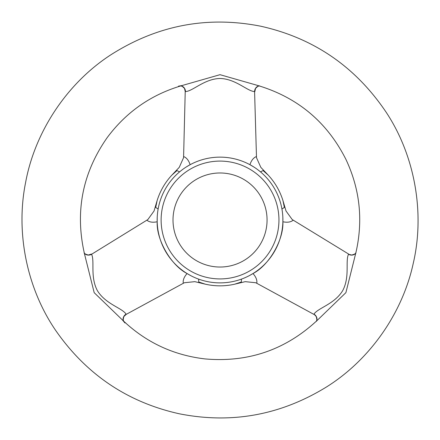 <?xml version="1.0" encoding="UTF-8"?>
<svg xmlns="http://www.w3.org/2000/svg" width="440" height="440" viewBox="0 0 440 440"><rect width="100%" height="100%" fill="white"/><g stroke="black" fill="none" stroke-linecap="round" stroke-linejoin="round"><path stroke-width="0.66" d="M157.163 220.006A62.871 62.871 0 0 1 220.919 157.141A62.871 62.871 0 0 1 282.882 221.766A62.871 62.871 0 0 1 219.153 282.87A62.871 62.871 0 0 1 157.163 220.006M249.249 275.677L252.984 273.548C269.06 265.342 283.8 239.822 282.882 221.766L282.849 217.377M253.638 166.87L249.931 164.698C251.372 160.353 253.556 157.636 256.465 156.541L254.584 91.597C247.214 91.218 235.818 78.887 220.022 78.469C204.276 78.892 192.896 91.184 185.488 91.597A5.94 5.313 93.1 0 0 180.923 85.871M179.564 171.892L176.979 170.577L171.815 175.175L179.245 167.354L183.546 157.735L183.601 156.541C186.505 157.625 188.689 160.341 190.141 164.698L186.456 166.854M157.218 217.47L157.19 221.766C156.261 239.795 170.989 265.32 187.083 273.548L190.795 275.66M316.459 321.343L316.872 319.539L316.261 316.58L313.962 314.127C317.983 307.934 334.356 304.233 342.617 290.763C350.125 276.914 345.164 260.909 348.513 254.287L351.786 255.046L354.662 254.1L356.01 252.841M252.984 273.548C256.025 276.969 257.29 280.22 256.784 283.289L313.847 314.364M256.784 283.289L255.717 282.739L245.24 281.655L234.746 284.18L241.335 281.996L241.466 279.109M281.936 209.011L284.367 207.433L282.97 200.662L286.027 211.007L292.209 219.538L348.656 254.073M293.216 220.187C290.824 222.162 287.375 222.684 282.882 221.766M267.064 220.006A47.031 47.031 0 0 0 196.521 179.278A47.031 47.031 0 0 0 196.521 260.733A47.031 47.031 0 0 0 267.064 220.006M183.601 156.541L185.224 91.581L184.509 88.38L182.248 86.367L180.483 85.828M254.843 91.581L255.563 88.38L257.818 86.372L259.584 85.828M198.605 279.109L198.754 282.007L205.321 284.18L194.832 281.655L184.349 282.739L126.22 314.364L123.811 316.58L123.195 319.545L123.607 321.343M157.19 221.766C152.708 222.69 149.259 222.162 146.856 220.187L91.559 254.287C94.913 260.86 89.931 276.892 97.466 290.78C105.705 304.211 122.045 307.918 126.104 314.127L126.22 314.364M183.288 283.289C182.776 280.231 184.041 276.986 187.083 273.548M157.382 199.777L157.102 200.656C160.083 191.054 164.989 182.562 171.815 175.175L171.193 175.857M146.856 220.187L147.862 219.538L154.044 211.007L157.102 200.656L155.7 207.455L158.131 209.011M233.844 284.377L234.746 284.18C224.939 286.396 215.132 286.396 205.321 284.18L206.222 284.377M84.057 252.841L85.415 254.1L88.281 255.046L91.41 254.073M256.465 156.541L256.52 157.735L260.821 167.354L268.257 175.175L263.071 170.561L260.507 171.892M355.449 254.424L345.901 292.644L317.548 320.067C285.846 349.734 248.358 362.692 205.095 358.925C173.228 355.201 145.701 342.249 122.518 320.067L94.193 292.683L84.623 254.424C74.778 212.13 82.302 173.19 107.195 137.61C126.357 111.87 151.333 94.507 182.138 85.52L220.011 74.684L257.934 85.525C297.875 97.57 327.223 122.227 345.972 159.495C359.7 188.766 363.149 219.197 356.318 250.8L355.449 254.424M124.933 322.949L122.518 320.067M178.431 86.168L182.138 85.525M268.879 175.857L268.257 175.175C275.082 182.562 279.989 191.054 282.97 200.662L282.689 199.777M91.559 254.287A5.94 5.313 -33.1 0 1 84.315 253.198M126.104 314.127A5.94 5.313 -26.9 0 0 123.426 320.942M348.513 254.287A5.94 5.313 -146.9 0 0 355.74 253.22M254.584 91.597A5.94 5.313 86.9 0 1 259.144 85.871M313.962 314.127A5.94 5.313 -153.1 0 1 316.641 320.942M161.123 220.006A58.911 58.911 0 0 1 249.491 168.988A58.911 58.911 0 0 1 249.491 271.024A58.911 58.911 0 0 1 161.123 220.006M413.182 263.648C402.545 312.67 370.398 359.398 326.711 386.832C280.797 415.135 231.704 424.127 179.432 413.809C127.419 402.281 86.059 374.341 55.369 329.984C26.367 287.326 15.675 231.622 25.614 182.452C34.848 132.16 66.633 83.501 110.787 54.846C157.289 25.245 207.24 15.697 260.639 26.197C313.759 38.011 355.674 66.809 386.386 112.585C415.327 156.558 424.908 213.879 413.182 263.648"/></g></svg>
